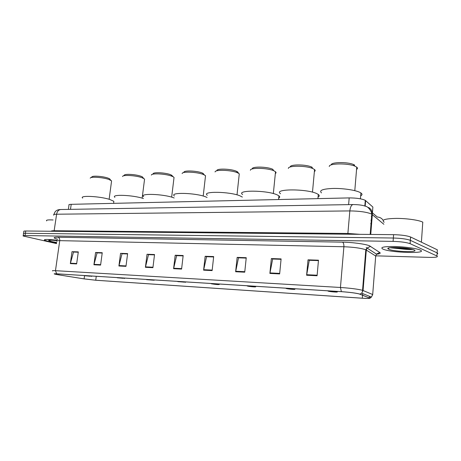<?xml version="1.0" encoding="UTF-8"?>
<svg xmlns="http://www.w3.org/2000/svg" width="461" height="461" viewBox="0 0 461 461"><rect width="100%" height="100%" fill="white"/><g stroke="black" fill="none" stroke-linecap="round" stroke-linejoin="round"><path stroke-width="0.69" d="M371.433 218.572L371.929 218.975M68.384 209.392L68.977 205.18C68.505 204.678 69.248 204.39 71.207 204.327L349.184 197.907C356.549 197.936 361.92 198.749 365.296 200.356L372.874 207.041L372.413 212.844M392.034 247.557L410.837 248.963L392.034 247.557M437.074 253.919C437.95 253.642 437.973 253.296 437.137 252.893L437.339 249.822L410.561 236.977C406.959 235.646 401.306 234.88 393.602 234.666L25.753 231.001C24.076 230.996 23.448 231.163 23.863 231.497L23.574 233.416M375.715 255.832L429.289 257.382C435.968 257.48 438.515 257.013 436.936 255.976L410.083 243.667C406.475 242.388 400.811 241.627 393.1 241.38L25.073 235.548L25.413 233.272C23.736 233.26 23.108 233.422 23.523 233.75C23.108 233.422 23.736 233.26 25.413 233.272L393.348 238.02L25.413 233.272L25.753 231.001M410.146 243.696L410.319 240.319C406.717 239.017 401.058 238.251 393.348 238.02C401.058 238.251 406.717 239.017 410.319 240.319L437.137 252.893L410.382 240.348L410.624 237.006M372.154 216.762L371.612 216.313M370.955 220.208L371.889 220.104M48.757 241.518L56.645 242.895L48.757 241.518L44.383 240.169L48.757 241.518M383.085 249.159C391.21 252.876 429.11 253.89 420.121 250.006L420.075 249.989C416.554 248.381 404.464 246.727 394.512 246.508C383.857 246.445 379.933 247.28 382.751 249.015L383.085 249.159C391.21 252.876 429.11 253.89 420.121 250.006L420.075 249.989C416.554 248.381 404.464 246.727 394.512 246.508C383.857 246.445 379.933 247.28 382.751 249.015L383.085 249.159M389.994 247.741L406.435 249.389M411.333 249.476L412.86 249.459M57.504 274.652L54.571 274.001L56.847 273.828L341.526 291.68C349.53 292.262 355.419 293.017 359.194 293.939L369.376 297.915C370.367 298.463 368.011 298.555 362.306 298.204L95.727 280.23L84.109 278.876L57.504 274.652M57.348 274.641L83.983 278.876L95.888 280.259L362.432 298.238C367.094 298.538 369.618 298.521 370.01 298.198L359.908 294.101C356.48 293.127 350.308 292.309 341.382 291.646L56.674 273.794C53.845 273.638 53.407 273.794 55.36 274.255L57.348 274.641M317.093 275.753L318.482 260.194L308.023 259.831L306.611 275.24L317.093 275.753M309.481 260.309L318.447 260.598L309.273 260.298L306.611 275.24M309.481 260.286L308.023 259.831M279.648 273.915L281.101 258.903L271.356 258.563L269.887 273.431L279.648 273.915M281.06 259.312L272.67 259.019L269.887 273.431M272.883 259.03L271.356 258.563M244.739 272.192L246.249 257.699L237.15 257.382L235.629 271.748L244.739 272.192M246.209 258.097L238.51 257.826L235.629 271.748M238.735 257.832L237.15 257.382M212.129 270.59L213.679 256.57L205.162 256.276L203.601 270.169L212.129 270.59M213.639 256.956L206.563 256.708L203.601 270.169M206.793 256.714L205.162 256.276M76.641 263.923L78.307 251.89L72.008 251.671L70.343 263.611L76.641 263.923M78.261 252.219L73.518 252.052L70.343 263.611M78.261 252.202L72.008 251.671M100.596 265.098L102.244 252.714L95.583 252.484L93.923 264.77L100.596 265.098M102.204 253.054L97.081 252.876L93.923 264.77M97.323 252.887L95.583 252.484M125.98 266.349L127.616 253.596L120.546 253.348L118.909 266.003L125.98 266.349M127.57 253.942L122.027 253.752L118.909 266.003M127.57 253.925L120.546 253.348M152.925 267.674L154.539 254.524L147.036 254.265L145.411 267.305L152.925 267.674M147.036 254.265L154.498 254.87L148.494 254.674L145.411 267.305M181.588 269.086L183.173 255.515L175.186 255.238L173.59 268.694L181.588 269.086M183.132 255.89L176.621 255.659L173.59 268.694M176.857 255.671L175.186 255.238M56.968 240.25C48.007 239.224 43.812 239.201 44.383 240.169C43.812 239.201 48.007 239.224 56.968 240.25M25.073 235.548C23.396 235.531 22.768 235.68 23.183 236.003L56.542 243.592M238.74 257.814L246.214 258.074M272.889 259.007L281.066 259.289M97.329 252.87L102.204 253.037M206.799 256.696L213.639 256.933M176.857 255.648L183.132 255.867M53.078 219.966C47.984 219.713 45.829 220.024 46.624 220.894M56.974 240.694C51.626 240.083 48.82 240.031 48.543 240.527L51.62 241.581L56.703 242.48M110.473 179.917L109.597 178.759L107.949 178.073C102.82 176.217 92.044 175.497 91.86 176.984L90.938 177.646M111.476 181.743L111.591 180.85L108.808 179.433C102.889 177.295 90.414 176.459 90.223 178.159M90.448 276.231L84.582 275.718L90.448 276.231M113.711 202.448L113.861 201.313L109.793 199.475C99.76 196.19 78.912 195.199 82.64 198.115M143.429 178.205L142.409 176.863L141.141 176.321C135.978 174.321 124.32 173.624 124.205 175.295L123.369 175.912M144.443 180.113L144.575 179.058L142.086 177.727C136.122 175.428 122.626 174.621 122.522 176.534M123.467 278.311L117.313 277.799L123.467 278.311M143.44 198.558L143.4 198.541C133.235 194.991 110.582 194.104 114.887 197.348M173.889 178.649L174.039 177.439L170.795 174.759C165.62 172.616 153.11 171.959 153.075 173.809M171.711 175.157L172.875 176.667L171.82 176.211C165.845 173.745 151.358 172.979 151.352 175.099M153.006 280.179C148.863 279.55 146.725 279.378 146.586 279.66L153.006 280.179M174.183 197.976L173.451 197.711C163.206 193.908 138.813 193.142 143.676 196.686M204.402 174.944L202.494 173.088C197.331 170.783 183.835 170.184 183.899 172.23M205.375 177.076L205.531 175.687L203.606 174.586C197.642 171.941 182.02 171.238 182.13 173.578M184.613 282.172C182.135 281.654 176.177 281.193 177.9 281.648L184.613 282.172M207.087 197.446L205.594 196.818C195.314 192.733 168.928 192.128 174.425 195.988M238.176 173.082C238.429 172.547 237.899 171.97 236.579 171.348L236.458 171.296C231.336 168.818 216.699 168.288 216.889 170.553M239.103 175.382L239.276 173.803L237.669 172.846C231.756 169.994 214.809 169.377 215.068 171.97M218.514 284.31C216.03 283.763 209.548 283.285 211.472 283.786L211.933 283.895C215.927 284.529 218.347 284.725 219.177 284.495L218.514 284.31M242.353 197.072L240.06 195.867C229.809 191.465 201.105 191.056 207.329 195.268M272.935 169.371L272.607 169.222C267.201 166.634 251.942 166.335 252.265 168.772M275.344 173.549C276.208 173.031 276.266 172.437 275.522 171.763L273.88 170.8C267.639 167.833 249.966 167.47 250.386 170.265M254.973 286.609C252.501 286.033 245.402 285.532 247.557 286.085L247.885 286.16C250.098 286.673 256.593 287.191 255.538 286.771L254.973 286.609M278.686 198.097C279.965 197.464 280.04 196.709 278.911 195.827L277.107 194.836C266.959 190.082 235.571 189.926 242.624 194.513M312.218 167.297L311.417 166.928C305.574 164.277 289.836 164.283 290.309 166.876M314.379 171.561C315.376 170.973 315.439 170.299 314.563 169.544L312.742 168.53C305.989 165.487 287.768 165.482 288.361 168.455M294.285 289.087C291.848 288.482 284.034 287.958 286.442 288.557L286.633 288.603C288.805 289.145 295.95 289.692 294.74 289.226L294.285 289.087M318.073 197.02C319.542 196.294 319.623 195.435 318.309 194.456L317.041 193.729C307.101 188.572 272.584 188.739 280.576 193.724M354.636 165.061L353.351 164.444C347.018 161.742 330.675 162.093 331.315 164.854M356.566 169.4C357.696 168.726 357.759 167.971 356.751 167.147L354.74 166.081C347.421 162.964 328.503 163.361 329.292 166.519M336.801 291.773C334.438 291.133 325.771 290.586 328.474 291.237L328.52 291.248C330.618 291.813 338.524 292.389 337.147 291.876L336.801 291.773M360.681 195.827C362.352 194.997 362.432 194.041 360.911 192.963L360.202 192.537C355.932 190.203 343.554 188.284 333.545 188.428C322.861 188.837 318.839 190.324 321.473 192.882M422.841 222.179L422.777 222.15C419.158 220.156 406.631 218.37 396.304 218.393C385.252 218.647 381.166 219.857 384.053 222.035M388.865 249.292C394.391 251.844 420.334 252.507 414.018 249.868L413.004 249.499C406.262 247.263 384.975 246.768 388.093 248.859L388.865 249.292M393.982 247.488C399.122 249.044 409.783 249.868 412.56 249.372M408.999 248.623L399.825 247.638M412.174 249.268C407.979 249.389 402.499 248.796 395.728 247.488M371.554 224.346L370.679 223.654M70.498 209.352L71.207 204.327M365.181 206.148L365.631 200.604M348.614 204.626L349.184 197.907M383.88 224.282L371.451 213.962C366.57 212.037 359.367 211.023 349.841 210.919L56.611 214.215C54.093 214.267 53.142 214.59 53.764 215.189M54.07 231.284L56.611 214.215C57.176 211.386 58.553 209.818 60.748 209.519L60.979 209.519M370.753 234.442L372.332 214.509C372.453 211.426 371.22 209.092 368.639 207.502M51.206 231.255C51.159 230.898 52.174 230.725 54.237 230.736L347.951 233.462L360.116 234.338M393.602 234.666L393.1 241.38M370.177 234.436L371.785 214.14L371.387 212.118C369.422 208.447 367.423 206.482 365.383 206.223C363.625 205.554 360.335 204.632 353.057 204.551C351.357 204.938 350.285 207.058 349.841 210.919L347.813 234.211M372.263 212.717L377.288 217.016C379.829 217.154 381.789 218.249 383.166 220.3M384.025 222.358L383.915 221.954M53.845 214.561C55.562 210.285 55.804 211.357 56.801 210.418C57.573 209.893 58.893 209.594 60.748 209.519L353.235 204.551M372.142 216.912L371.272 216.192M371.808 221.101L371.232 221.107M57.873 239.282C52.882 237.945 52.906 237.259 57.953 237.231L342.5 242.152C343.526 242.791 343.992 244.324 343.894 246.75L59.746 240.648C57.17 240.613 56.213 240.826 56.87 241.299M342.5 242.152C352.273 242.279 365.412 244.053 369.468 245.776L379.772 252.484C380.901 253.331 379.749 253.919 376.309 254.242M359.908 294.101L361.712 293.196L363.072 290.499L366.305 250.058L365.406 249.626C360.496 248.07 353.322 247.108 343.894 246.75L340.449 287.474C350.458 288.171 357.828 289.116 362.553 290.315L372.695 294.521L372.615 295.052M369.676 297.939L371.405 297.086L372.695 294.521L375.698 256.022L366.305 250.058L367.06 248.03L370.575 246.33M341.382 291.646L340.449 287.474L55.47 270.682L56.674 273.794M52.635 270.935C51.949 270.624 52.894 270.538 55.47 270.682L59.746 240.648C59.867 238.856 59.267 237.715 57.953 237.231M436.936 255.976L437.137 252.893M375.629 256.898L376.412 254.092L379.772 252.484M362.306 298.204L362.548 295.236M362.553 295.138L362.68 293.588M369.382 297.823L369.503 296.325M58.812 274.865L58.939 273.955M84.109 278.876L84.542 275.707M95.727 280.23L96.257 276.3M365.221 257.002L365.602 257.013M181.64 268.619L173.67 268.227M152.983 267.219L145.497 266.856M126.037 265.911L118.99 265.565M100.654 264.672L94.009 264.349M76.699 263.508L70.429 263.202M212.181 270.106L203.681 269.691M244.791 271.696L235.704 271.252M279.694 273.396L269.962 272.918M317.139 275.217L306.68 274.71M394.074 247.488L398.292 248.006M408.331 248.583L408.803 248.588M391.741 247.574L411.126 249.026M364.835 206.027L365.296 200.356M410.561 236.977L410.083 243.667M370.01 298.198L371.405 297.086L361.712 293.196C362.502 291.606 362.784 290.649 362.553 290.315L365.798 249.787L367.06 248.03L376.412 254.092L378.17 253.348C379.057 253.59 378.464 253.85 376.378 254.138M23.234 235.675L23.523 233.75M367.019 248.081L366.167 247.528M48.86 240.296L48.543 240.527M113.861 201.313L113.59 203.347M91.462 276.479L92.033 276.035M111.591 180.85L109.136 199.279M109.597 178.759L110.703 180.216M124.395 278.548L124.96 278.098M144.575 179.058L142.155 198.161M142.409 176.863L143.544 178.349M153.853 280.397L154.412 279.948M174.039 177.439L171.659 197.147M185.374 282.374L185.927 281.925M205.531 175.687L203.203 196.052M203.03 173.324L204.223 174.857M219.177 284.495L219.724 284.039M239.276 173.803L237.012 194.865M236.579 171.348L237.807 172.904M272.607 169.222L273.88 170.8M278.911 195.827L278.542 199.538M255.538 286.771L256.068 286.321M275.522 171.763L273.338 193.574M311.417 166.928L312.742 168.53M318.309 194.456L317.929 198.628M294.74 289.226L295.265 288.782M314.563 169.544L312.483 192.174M353.351 164.444L354.74 166.081M360.911 192.963L360.433 198.818M337.147 291.876L337.659 291.438M356.751 167.147L354.797 190.652M422.777 222.15L421.4 242.175M389.263 247.862L388.093 248.859"/></g></svg>
